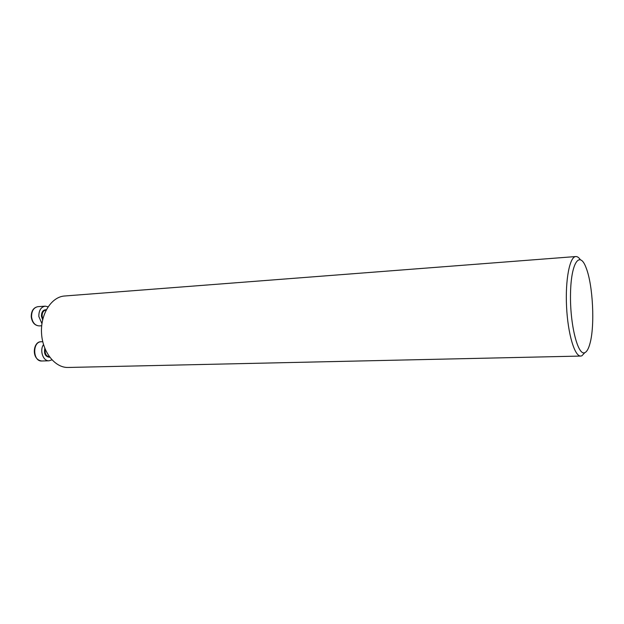 <?xml version="1.0" encoding="UTF-8"?>
<svg xmlns="http://www.w3.org/2000/svg" width="624" height="624" viewBox="0 0 624 624"><rect width="100%" height="100%" fill="white"/><g stroke="black" fill="none" stroke-linecap="round" stroke-linejoin="round"><path stroke-width="0.94" d="M575.812 256.542L64.654 295.994C51.542 296.782 40.49 313.802 41.527 332.966C42.393 352.147 55.084 367.981 68.203 367.466L580.757 356.062C574.673 356.569 567.879 333.988 566.569 306.883C565.18 279.778 569.712 256.636 575.812 256.542C577.278 256.448 578.744 257.447 580.211 259.537M584.836 352.638L581.896 355.797L580.757 356.062M584.93 352.599C577.988 356.53 569.806 324.472 570.523 293.42C571.069 262.259 579.813 250.177 586.225 268.109C592.979 285.293 594.992 325.744 589.969 343.512C588.604 348.621 586.919 351.647 584.93 352.599M51.925 359.861L49.046 360.797C43.15 361.358 39.367 350.415 43.508 344.612M41.941 323.614L38.828 316.469C38.789 310.487 40.903 307.055 45.17 306.158L48.071 306.774M45.217 349.323C44.756 353.707 46.129 356.195 49.327 356.803L49.405 356.795M49.686 357.17L49.366 357.232C45.365 356.663 43.844 353.699 44.811 348.348M42.736 341.695L41.223 341.765C32.191 341.64 32.776 361.756 41.792 361L49.046 360.797M46.121 310.097L45.841 310.112C43.321 310.635 42.073 312.663 42.104 316.181L42.853 318.895M42.635 319.823L41.434 316.228C41.512 311.875 43.134 309.715 46.309 309.73M31.559 316.922C32.448 322.608 35.014 325.595 39.242 325.9C34.78 325.58 32.113 322.592 31.247 316.937C31.184 311.025 33.415 307.601 37.924 306.665C33.641 307.562 31.52 310.978 31.559 316.922M41.223 341.765C33.158 340.93 30.748 359.697 41.792 361M45.17 306.158L37.924 306.665M41.691 325.759L39.242 325.9"/></g></svg>
